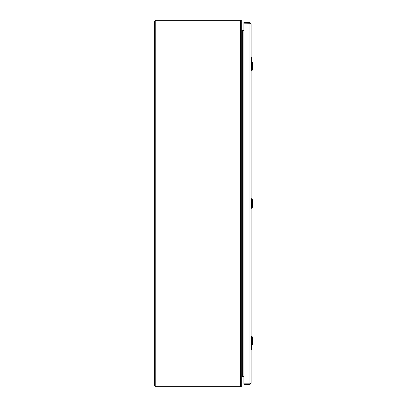 <?xml version="1.0" encoding="UTF-8"?>
<svg xmlns="http://www.w3.org/2000/svg" width="407" height="407" viewBox="0 0 407 407"><rect width="100%" height="100%" fill="white"/><g stroke="black" fill="none" stroke-linecap="round" stroke-linejoin="round"><path stroke-width="0.61" d="M241.585 385.994A1.267 1.267 0 0 1 241.376 386.274L241.193 386.65L155.774 386.65L155.774 385.994L241.743 385.994L241.743 21.006L154.528 21.006L154.528 385.994L155.789 385.994L155.774 20.35L241.193 20.35L241.193 21.006M241.743 30.352L243.905 30.596L243.905 22.533L243.905 23.184L250.198 23.265M243.905 23.316L243.905 383.684L243.905 376.404L241.743 376.404L241.743 377.014M241.875 376.633A0.611 0.611 0 0 1 242.353 376.404L242.353 30.596A0.611 0.611 0 0 1 241.875 30.367L241.743 29.986L241.875 30.367A0.611 0.611 0 0 1 241.743 29.986L241.875 30.596M155.774 386.65L155.077 386.65L155.077 385.994M241.193 386.65L241.193 385.994M155.077 21.006L155.077 20.35L155.774 20.35M241.193 20.91L241.376 20.726A1.267 1.267 0 0 1 241.585 21.006M241.376 20.726L241.193 20.35M251.099 383.292L249.923 384.467L244.037 384.467L244.037 383.816L249.923 383.816L251.099 383.292L251.099 23.708L249.923 23.184L244.037 23.184M244.037 22.533L249.923 22.533L251.099 23.708M244.037 384.467L243.905 383.684M250.198 383.735L249.923 384.467M249.923 22.533L249.923 383.816M251.445 208.303L252.472 207.275L252.472 199.72L251.445 198.687L251.445 208.303L251.099 208.303M251.445 345.665L252.472 344.637L252.472 337.082L251.445 336.05L251.445 345.665L251.099 345.665M251.445 70.94L252.472 69.912L252.472 62.357L251.445 61.325L251.445 70.94L251.099 70.94M251.623 345.487L251.49 349.582L251.099 349.582L251.216 345.665M251.312 345.665L251.597 349.455M251.231 349.028L251.47 349.582M251.099 57.418L251.623 57.545L251.623 61.508M251.597 57.545L251.231 57.972L251.099 57.545L251.623 57.545L251.312 61.325M251.216 61.325L251.231 57.972M240.496 386.65L240.496 20.35M251.445 198.687L251.099 198.687M251.445 336.05L251.099 336.05M251.445 61.325L251.099 61.325"/></g></svg>
